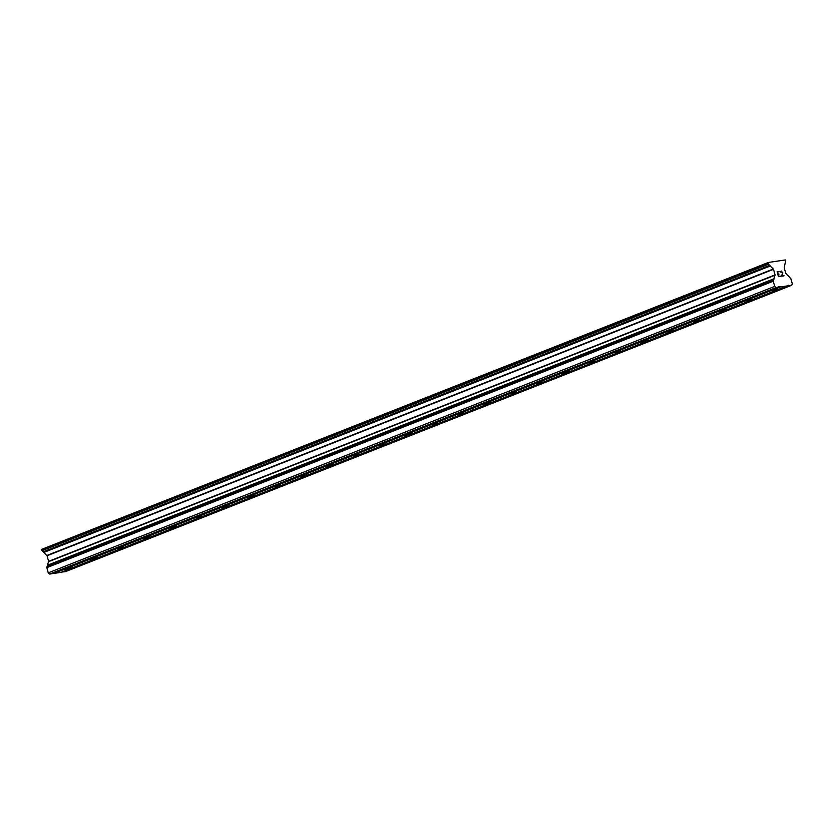 <?xml version="1.0" encoding="UTF-8"?>
<svg xmlns="http://www.w3.org/2000/svg" width="834" height="834" viewBox="0 0 834 834"><rect width="100%" height="100%" fill="white"/><g stroke="black" fill="none" stroke-linecap="round" stroke-linejoin="round"><path stroke-width="1.25" d="M64.416 569.434L71.317 567.871L64.416 569.434M90.593 559.114L97.505 557.55L90.593 559.114M116.77 548.793L123.682 547.219L116.77 548.793M142.948 538.472L149.859 536.898L142.948 538.472M169.135 528.151L176.037 526.577L169.135 528.151M195.312 517.82L202.214 516.256L195.312 517.82M221.49 507.499L228.391 505.936L221.49 507.499M247.667 497.179L254.578 495.604L247.667 497.179M273.844 486.858L280.756 485.284L273.844 486.858M300.021 476.537L306.933 474.963L300.021 476.537M326.209 466.216L333.11 464.642L326.209 466.216M352.386 455.885L359.287 454.322L352.386 455.885M378.563 445.564L385.464 444.001L378.563 445.564M404.74 435.244L411.642 433.67L404.74 435.244M430.917 424.923L437.829 423.349L430.917 424.923M457.095 414.602L464.006 413.028L457.095 414.602M483.272 404.271L490.183 402.707L483.272 404.271M509.459 393.95L516.361 392.387L509.459 393.95M535.636 383.63L542.538 382.055L535.636 383.63M561.814 373.309L568.715 371.735L561.814 373.309M587.991 362.988L594.903 361.414L587.991 362.988M614.168 352.667L621.08 351.093L614.168 352.667M640.345 342.336L647.257 340.772L640.345 342.336M666.533 332.015L673.434 330.452L666.533 332.015M692.71 321.695L699.611 320.12L692.71 321.695M718.887 311.374L725.788 309.8L718.887 311.374M745.064 301.053L751.966 299.479L745.064 301.053M771.241 290.722L778.153 289.158L771.241 290.722M777.392 272.04L777.945 274.021L777.382 272.04L779.164 271.769M777.945 274.021L778.914 273.875L777.945 274.021M779.008 274.198L778.028 274.344L778.591 276.325L778.028 274.344M778.591 276.325L780.363 276.054L778.591 276.325M779.071 271.446L777.069 271.748L779.071 271.446M780.457 276.388L778.456 276.69L777.069 271.748M781.031 272.457L780.843 271.425L781.781 271.04L781.114 271.133M782.824 272.885L782.605 273.886L782.824 272.885M782.605 273.886L782.021 275.804L782.594 273.886M782.021 275.804L783.908 275.522L782.021 275.814M784.002 275.856L781.635 276.21L782.615 272.384L781.229 271.467M780.436 286.948L791.737 285.249L792.3 283.758L790.841 278.577L785.753 273.281L784.189 267.714L785.753 260.448L785.274 259.937L768.312 262.481L41.7 549.345L42.086 550.669L47.048 555.767L48.612 561.334L46.798 567.454L48.247 572.854L49.571 574.063L52.083 573.688L778.737 286.74L780.436 286.948L53.97 573.406L60.882 572.364L787.338 285.916M778.549 287.23L776.037 287.615L774.713 286.396L773.254 281.214L775.078 274.886L773.514 269.309L768.552 264.222L768.166 262.887M43.545 552.118L770.001 265.671L43.535 552.129M768.312 262.481L41.7 549.345M62.414 571.759L65.281 571.707L791.737 285.249M788.787 285.228L787.39 285.781M789.225 285.635L62.769 572.082M774.713 286.396L48.247 572.854M776.037 287.615L49.571 574.063M779.988 286.552L778.602 287.094M768.166 263.096L41.7 549.543M768.427 264.024L41.961 550.471M768.552 264.222L42.086 550.669M769.886 265.264L43.42 551.722M770.105 266.056L43.649 552.515M773.326 269.007L46.871 555.465M773.514 269.309L47.048 555.767M775.078 274.886L48.612 561.334M775.078 275.22L48.612 561.668M773.702 278.858L47.246 565.306M773.816 279.234L47.35 565.692M773.827 279.244L47.361 565.702M773.921 279.651L47.465 566.098M773.264 280.995L46.798 567.454M773.254 281.214L46.798 567.662"/></g></svg>
